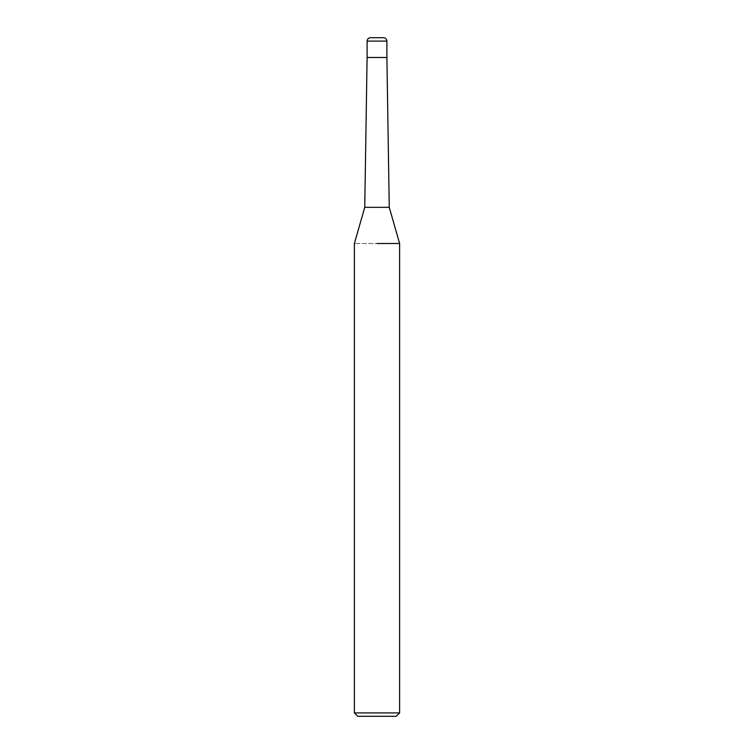<?xml version="1.0" encoding="UTF-8"?>
<svg xmlns="http://www.w3.org/2000/svg" width="754" height="754" viewBox="0 0 754 754"><rect width="100%" height="100%" fill="white"/><g stroke="black" fill="none" stroke-linecap="round" stroke-linejoin="round"><path stroke-width="0.57" stroke-dasharray="3.77 2.83" d="M389.252 207.341L364.748 207.341M386.896 57.492L367.104 57.492L386.896 57.492M399.62 243.504L354.38 243.504L399.62 243.504M399.62 712.907L354.38 712.907M396.227 716.3L357.773 716.3M383.503 37.7L370.497 37.7M386.896 41.093L367.104 41.093"/><path stroke-width="1.13" d="M389.252 207.341L386.896 57.492L377 57.492L386.896 57.492L386.896 41.093L367.104 41.093L367.104 57.492L377 57.492L367.104 57.492L364.748 207.341L389.252 207.341L399.62 243.504L399.62 712.907L354.38 712.907L357.773 716.3L396.227 716.3L399.62 712.907M377 243.504L399.62 243.504L377 243.504M367.104 41.093C367.283 39.048 368.414 37.917 370.497 37.7L383.503 37.7C385.586 37.917 386.717 39.048 386.896 41.093M364.748 207.341L354.38 243.504L354.38 712.907"/></g></svg>
